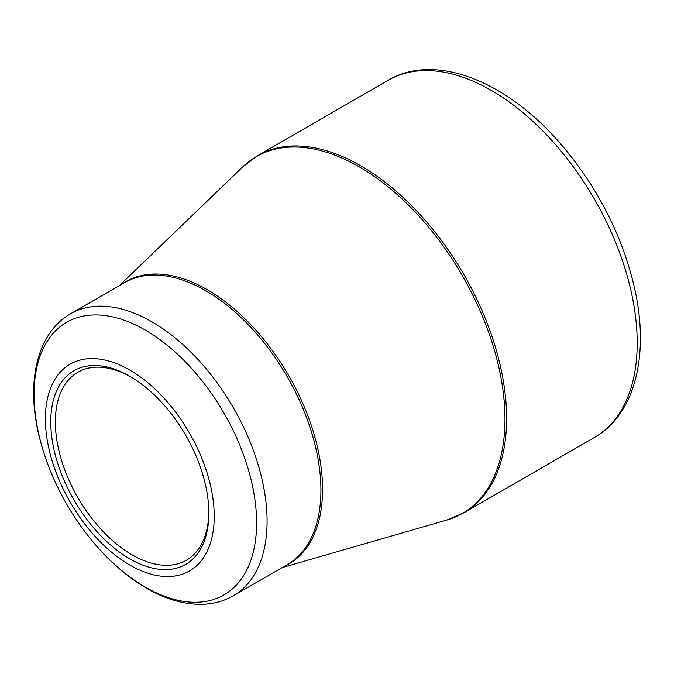 <?xml version="1.0" encoding="UTF-8"?>
<svg xmlns="http://www.w3.org/2000/svg" width="674" height="674" viewBox="0 0 674 674"><rect width="100%" height="100%" fill="white"/><g stroke="black" fill="none" stroke-linecap="round" stroke-linejoin="round"><path stroke-width="1.01" d="M129.812 370.085A119.391 68.933 60 0 1 202.925 558.51A119.391 68.933 60 0 1 56.7 474.092A119.391 68.933 60 0 1 129.812 370.085M129.812 558.839A111.791 64.544 60 0 1 50.761 421.924A111.791 64.544 60 0 1 129.812 376.286A111.791 64.544 60 0 1 208.856 513.2A111.791 64.544 60 0 1 129.812 558.839M130.975 376.968A108.531 62.665 -120 0 0 77.847 372.242A108.531 62.665 -120 0 0 61.208 459.213A108.531 62.665 -120 0 0 132.112 554.854A108.531 62.665 -120 0 0 186.378 560.229A108.531 62.665 -120 0 0 208.847 511.852M257.704 155.61A206.219 119.062 60 0 1 463.914 274.672A206.219 119.062 60 0 1 463.914 512.788L594.493 437.401A206.219 119.062 -120 0 0 594.493 199.277A206.219 119.062 -120 0 0 388.275 80.223L257.704 155.61L242.766 166.866A206.008 118.936 -120 0 1 359.301 166.866A206.008 118.936 -120 0 1 497.496 361.66A206.008 118.936 -120 0 1 446.702 520.092L463.914 512.788M121.758 284.226A163.015 94.116 60 0 1 207.306 289.727A163.015 94.116 60 0 1 314.884 437.14A163.015 94.116 60 0 1 284.563 566.211M70.568 313.781A162.805 93.998 60 0 1 151.962 321.843A162.805 93.998 60 0 1 258.319 465.304A162.805 93.998 60 0 1 233.364 595.765L287.2 564.686A162.805 93.998 -120 0 0 312.155 434.224A162.805 93.998 -120 0 0 205.797 290.764A162.805 93.998 -120 0 0 124.395 282.701L70.568 313.781C36.901 332.956 26.025 382.057 38.89 435.244C48.806 475.541 67.703 512.122 95.598 544.971C111.48 563.296 128.456 577.711 146.536 588.234C165.678 599.312 184.288 604.662 202.368 604.3C213.683 603.955 224.012 601.107 233.364 595.765M145.323 587.105A157.379 90.864 -120 0 0 256.6 522.856A157.379 90.864 -120 0 0 145.323 330.108A157.379 90.864 -120 0 0 34.037 394.357A157.379 90.864 -120 0 0 145.323 587.105M282.17 567.584L446.702 520.092M119.374 285.599L242.766 166.866M594.493 437.401C636.205 413.735 650.065 352.072 633.745 284.63C621.125 233.314 597.046 186.732 561.509 144.868C507.733 81.689 435.724 52.125 388.275 80.223"/></g></svg>
